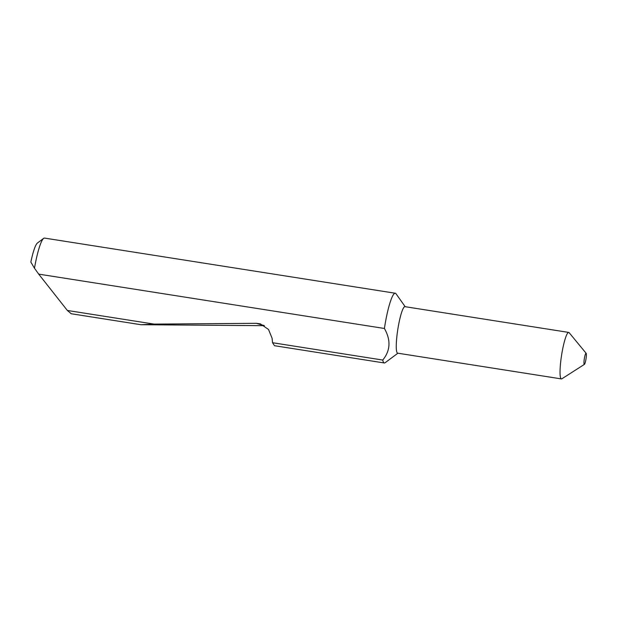 <?xml version="1.0" encoding="UTF-8"?>
<svg xmlns="http://www.w3.org/2000/svg" width="617" height="617" viewBox="0 0 617 617"><rect width="100%" height="100%" fill="white"/><g stroke="black" fill="none" stroke-linecap="round" stroke-linejoin="round"><path stroke-width="0.93" d="M405.014 306.68A23.531 3.517 98.9 0 0 404.945 306.664A23.531 3.517 98.9 0 0 397.849 329.146A23.531 3.517 98.9 0 0 397.572 353.148A23.531 3.517 98.9 0 0 397.633 353.163A23.531 3.517 98.9 0 0 397.703 353.163M586.15 353.31L569.159 332.694A23.531 3.517 98.9 0 0 568.797 332.432A23.531 3.517 98.9 0 0 568.727 332.416A23.531 3.517 98.9 0 0 561.632 354.898A23.531 3.517 98.9 0 0 561.354 378.9A23.531 3.517 98.9 0 0 561.424 378.915A23.531 3.517 98.9 0 0 561.91 378.784L584.407 364.377A5.646 0.848 98.9 0 0 586.003 358.955A5.646 0.848 98.9 0 0 586.15 353.31A5.646 0.848 98.9 0 0 586.065 353.248A5.646 0.848 98.9 0 0 584.353 358.585A5.646 0.848 98.9 0 0 584.276 364.4A5.646 0.848 98.9 0 0 584.407 364.377M397.896 353.202L385.162 362.696A35.3 5.275 -81.1 0 1 384.314 362.973A35.3 5.275 -81.1 0 1 384.214 362.958A35.3 5.275 -81.1 0 1 382.748 360.05L272.537 342.72L274.48 345.705L384.314 362.973M395.281 293.237L44.524 238.085A35.3 5.275 98.9 0 0 43.676 238.363A35.3 5.275 98.9 0 0 34.475 268.225L38.701 274.125L384.399 328.475A35.3 5.275 -81.1 0 1 384.692 326.617A35.3 5.275 -81.1 0 1 395.281 293.237A35.3 5.275 -81.1 0 1 395.381 293.26A35.3 5.275 -81.1 0 1 396.006 293.761L405.207 306.711M38.701 274.125L67.346 310.459L71.248 313.752L140.984 324.719L154.142 324.11L256.348 323.316L260.405 323.886L268.518 329.463L272.112 338.324L272.537 342.72M264.338 325.676L140.984 324.719M67.346 310.459L154.142 324.11M34.475 268.225L30.85 262.071A29.647 4.435 -81.1 0 1 37.413 243.029L43.676 238.363M384.399 328.475C391.001 340.114 390.453 350.641 382.748 360.05M256.348 323.316L264.253 325.622M397.633 353.163L561.424 378.915M404.945 306.664L568.727 332.416"/></g></svg>
